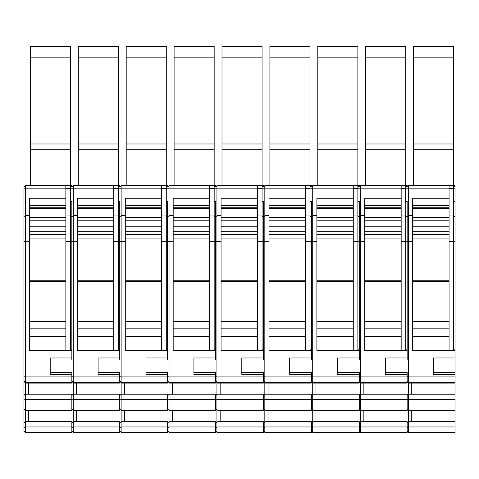 <?xml version="1.0" encoding="UTF-8"?>
<svg xmlns="http://www.w3.org/2000/svg" width="479" height="479" viewBox="0 0 479 479"><rect width="100%" height="100%" fill="white"/><g stroke="black" fill="none" stroke-linecap="round" stroke-linejoin="round"><path stroke-width="0.72" d="M405.767 200.946L407.15 200.946L407.15 357.975L385.505 357.975L385.505 374.368L407.15 374.368L407.15 372.309L385.505 372.309M411.754 394.079L455.05 394.079L455.05 410.689L408.533 410.689L408.533 394.079L411.754 394.079L411.754 383.11M455.05 394.223L408.533 394.223M408.533 399.378L455.05 399.378M408.533 410.042L455.05 410.042M455.05 394.079L455.05 383.11L408.533 383.11L408.533 185.433L453.667 185.433L453.667 185.894L449.062 185.894M412.676 217.652L449.062 217.652M455.05 421.658L455.05 432.483L408.533 432.483L408.533 421.658L455.05 421.658L455.05 410.689M449.062 328.157L412.676 328.157M412.676 207.76L449.062 207.76M407.15 374.368L407.15 376.931L360.633 376.931L360.633 188.133L401.163 188.133L401.163 185.433L405.767 185.433L405.767 241.685L412.676 241.685L412.676 350.538L455.05 350.538L455.05 349.155L453.667 349.155M433.405 360.034L455.05 360.034L455.05 357.975L433.405 357.975L433.405 374.368L455.05 374.368L455.05 372.309L433.405 372.309M455.05 372.309L455.05 360.034M455.05 374.368L455.05 383.11M455.05 382.47L408.533 382.47M408.533 421.801L455.05 421.801M411.754 421.658L411.754 410.689M455.05 376.931L408.533 376.931M453.667 185.894L453.667 215.957L449.062 215.957L449.062 198.258L412.676 198.258L412.676 215.628L408.533 215.628M412.676 241.685L412.676 215.628M413.599 57.175L453.667 57.175L453.667 46.517L413.599 46.517L413.599 143.981L453.667 143.981L453.667 149.244L413.599 149.244L413.599 185.433M449.062 350.077L449.062 241.685L453.667 241.685L453.667 350.077L449.062 350.077M449.062 215.957L449.062 241.685M408.533 426.957L455.05 426.957M413.599 143.981L413.599 149.244M408.533 186.355L405.767 186.355M385.505 360.034L407.15 360.034L407.15 357.975M408.533 376.811L407.15 376.811M408.533 381.595L407.15 381.595M408.533 382.176L407.15 382.176M408.533 394.732L407.15 394.732M408.533 395.073L407.15 395.073M408.533 399.773L407.15 399.773M408.533 409.174L407.15 409.174M408.533 409.755L407.15 409.755M408.533 422.31L407.15 422.31M408.533 422.652L407.15 422.652M408.533 427.352L407.15 427.352M408.533 431.561L407.15 431.561M408.533 421.658L408.533 410.689M408.533 394.079L408.533 383.11M455.05 350.538L455.05 357.975M408.533 188.133L449.062 188.133L449.062 198.258M453.667 57.175L453.667 143.981M453.667 215.957L453.667 241.685L455.05 241.685L455.05 349.155M433.345 432.483L432.723 432.483M453.667 149.244L453.667 185.433L455.05 185.433L455.05 186.355L453.667 186.355M449.062 188.133L449.062 185.433M455.05 186.355L455.05 200.946L453.667 200.946M455.05 200.946L455.05 201.671L453.667 201.671M455.05 201.671L455.05 241.685M407.15 376.931L407.15 383.11L360.633 383.11L360.633 376.931M363.854 394.079L407.15 394.079L407.15 410.689L360.633 410.689L360.633 394.079L363.854 394.079L363.854 383.11M365.699 57.175L405.767 57.175L405.767 46.517L365.699 46.517L365.699 143.981L405.767 143.981L405.767 185.433L407.15 185.433L407.15 186.355M357.867 200.946L359.25 200.946L359.25 357.975L337.605 357.975L337.605 374.368L359.25 374.368L359.25 372.309L337.605 372.309M407.15 394.223L360.633 394.223M360.633 399.378L407.15 399.378M360.633 410.042L407.15 410.042M364.776 217.652L401.163 217.652M401.163 328.157L364.776 328.157M364.776 207.76L401.163 207.76M363.854 421.658L407.15 421.658L407.15 432.483L360.633 432.483L360.633 421.658L363.854 421.658L363.854 410.689M407.15 382.47L360.633 382.47M360.633 421.801L407.15 421.801M359.25 374.368L359.25 376.931L312.733 376.931L312.733 188.133L353.262 188.133L353.262 185.433L357.867 185.433L357.867 241.685L364.776 241.685L364.776 350.538L407.15 350.538M405.767 215.957L401.163 215.957L401.163 198.258L364.776 198.258L364.776 215.628L360.633 215.628M364.776 241.685L364.776 215.628M401.163 350.077L401.163 241.685L405.767 241.685L405.767 350.077L401.163 350.077M401.163 215.957L401.163 241.685M360.633 426.957L407.15 426.957M365.699 143.981L365.699 185.433M405.767 149.244L365.699 149.244M360.633 186.355L357.867 186.355M337.605 360.034L359.25 360.034L359.25 357.975M360.633 376.811L359.25 376.811M360.633 381.595L359.25 381.595M360.633 382.176L359.25 382.176M360.633 394.732L359.25 394.732M360.633 395.073L359.25 395.073M360.633 399.773L359.25 399.773M360.633 409.174L359.25 409.174M360.633 409.755L359.25 409.755M360.633 422.31L359.25 422.31M360.633 422.652L359.25 422.652M360.633 427.352L359.25 427.352M360.633 431.561L359.25 431.561M360.633 421.658L360.633 410.689M360.633 394.079L360.633 383.11M401.163 188.133L401.163 198.258M405.767 57.175L405.767 143.981M405.767 185.894L401.163 185.894M385.445 432.483L384.823 432.483M401.163 185.433L360.633 185.433L360.633 188.133M407.15 201.671L405.767 201.671M407.15 349.155L405.767 349.155M359.25 376.931L359.25 383.11L312.733 383.11L312.733 376.931M315.954 394.079L359.25 394.079L359.25 410.689L312.733 410.689L312.733 394.079L315.954 394.079L315.954 383.11M317.799 57.175L357.867 57.175L357.867 46.517L317.799 46.517L317.799 143.981L357.867 143.981L357.867 185.433L359.25 185.433L359.25 186.355M309.967 200.946L311.35 200.946L311.35 357.975L289.705 357.975L289.705 374.368L311.35 374.368L311.35 372.309L289.705 372.309M359.25 394.223L312.733 394.223M312.733 399.378L359.25 399.378M312.733 410.042L359.25 410.042M316.876 217.652L353.262 217.652M353.262 328.157L316.876 328.157M316.876 207.76L353.262 207.76M315.954 421.658L359.25 421.658L359.25 432.483L312.733 432.483L312.733 421.658L315.954 421.658L315.954 410.689M359.25 382.47L312.733 382.47M312.733 421.801L359.25 421.801M311.35 374.368L311.35 376.931L264.833 376.931L264.833 188.133L305.363 188.133L305.363 185.433L309.967 185.433L309.967 241.685L316.876 241.685L316.876 350.538L359.25 350.538M357.867 215.957L353.262 215.957L353.262 198.258L316.876 198.258L316.876 215.628L312.733 215.628M316.876 241.685L316.876 215.628M353.262 350.077L353.262 241.685L357.867 241.685L357.867 350.077L353.262 350.077M353.262 215.957L353.262 241.685M312.733 426.957L359.25 426.957M317.799 143.981L317.799 185.433M357.867 149.244L317.799 149.244M312.733 186.355L309.967 186.355M289.705 360.034L311.35 360.034L311.35 357.975M312.733 376.811L311.35 376.811M312.733 381.595L311.35 381.595M312.733 382.176L311.35 382.176M312.733 394.732L311.35 394.732M312.733 395.073L311.35 395.073M312.733 399.773L311.35 399.773M312.733 409.174L311.35 409.174M312.733 409.755L311.35 409.755M312.733 422.31L311.35 422.31M312.733 422.652L311.35 422.652M312.733 427.352L311.35 427.352M312.733 431.561L311.35 431.561M312.733 421.658L312.733 410.689M312.733 394.079L312.733 383.11M353.262 188.133L353.262 198.258M357.867 57.175L357.867 143.981M357.867 185.894L353.262 185.894M337.545 432.483L336.923 432.483M353.262 185.433L312.733 185.433L312.733 188.133M359.25 201.671L357.867 201.671M359.25 349.155L357.867 349.155M311.35 376.931L311.35 383.11L264.833 383.11L264.833 376.931M268.054 394.079L311.35 394.079L311.35 410.689L264.833 410.689L264.833 394.079L268.054 394.079L268.054 383.11M269.899 57.175L309.967 57.175L309.967 46.517L269.899 46.517L269.899 143.981L309.967 143.981L309.967 185.433L311.35 185.433L311.35 186.355M262.067 200.946L263.45 200.946L263.45 357.975L241.805 357.975L241.805 374.368L263.45 374.368L263.45 372.309L241.805 372.309M311.35 394.223L264.833 394.223M264.833 399.378L311.35 399.378M264.833 410.042L311.35 410.042M268.976 217.652L305.363 217.652M305.363 328.157L268.976 328.157M268.976 207.76L305.363 207.76M268.054 421.658L311.35 421.658L311.35 432.483L264.833 432.483L264.833 421.658L268.054 421.658L268.054 410.689M311.35 382.47L264.833 382.47M264.833 421.801L311.35 421.801M263.45 374.368L263.45 376.931L216.933 376.931L216.933 188.133L257.462 188.133L257.462 185.433L262.067 185.433L262.067 241.685L268.976 241.685L268.976 350.538L311.35 350.538M309.967 215.957L305.363 215.957L305.363 198.258L268.976 198.258L268.976 215.628L264.833 215.628M268.976 241.685L268.976 215.628M305.363 350.077L305.363 241.685L309.967 241.685L309.967 350.077L305.363 350.077M305.363 215.957L305.363 241.685M264.833 426.957L311.35 426.957M269.899 143.981L269.899 185.433M309.967 149.244L269.899 149.244M264.833 186.355L262.067 186.355M241.805 360.034L263.45 360.034L263.45 357.975M264.833 376.811L263.45 376.811M264.833 381.595L263.45 381.595M264.833 382.176L263.45 382.176M264.833 394.732L263.45 394.732M264.833 395.073L263.45 395.073M264.833 399.773L263.45 399.773M264.833 409.174L263.45 409.174M264.833 409.755L263.45 409.755M264.833 422.31L263.45 422.31M264.833 422.652L263.45 422.652M264.833 427.352L263.45 427.352M264.833 431.561L263.45 431.561M264.833 421.658L264.833 410.689M264.833 394.079L264.833 383.11M305.363 188.133L305.363 198.258M309.967 57.175L309.967 143.981M309.967 185.894L305.363 185.894M289.645 432.483L289.023 432.483M305.363 185.433L264.833 185.433L264.833 188.133M311.35 201.671L309.967 201.671M311.35 349.155L309.967 349.155M263.45 376.931L263.45 383.11L216.933 383.11L216.933 376.931M220.154 394.079L263.45 394.079L263.45 410.689L216.933 410.689L216.933 394.079L220.154 394.079L220.154 383.11M221.999 57.175L262.067 57.175L262.067 46.517L221.999 46.517L221.999 143.981L262.067 143.981L262.067 185.433L263.45 185.433L263.45 186.355M214.167 200.946L215.55 200.946L215.55 357.975L193.905 357.975L193.905 374.368L215.55 374.368L215.55 372.309L193.905 372.309M263.45 394.223L216.933 394.223M216.933 399.378L263.45 399.378M216.933 410.042L263.45 410.042M221.076 217.652L257.462 217.652M257.462 328.157L221.076 328.157M221.076 207.76L257.462 207.76M220.154 421.658L263.45 421.658L263.45 432.483L216.933 432.483L216.933 421.658L220.154 421.658L220.154 410.689M263.45 382.47L216.933 382.47M216.933 421.801L263.45 421.801M215.55 374.368L215.55 376.931L169.033 376.931L169.033 188.133L209.562 188.133L209.562 185.433L214.167 185.433L214.167 241.685L221.076 241.685L221.076 350.538L263.45 350.538M262.067 215.957L257.462 215.957L257.462 198.258L221.076 198.258L221.076 215.628L216.933 215.628M221.076 241.685L221.076 215.628M257.462 350.077L257.462 241.685L262.067 241.685L262.067 350.077L257.462 350.077M257.462 215.957L257.462 241.685M216.933 426.957L263.45 426.957M221.999 143.981L221.999 185.433M262.067 149.244L221.999 149.244M216.933 186.355L214.167 186.355M193.905 360.034L215.55 360.034L215.55 357.975M216.933 376.811L215.55 376.811M216.933 381.595L215.55 381.595M216.933 382.176L215.55 382.176M216.933 394.732L215.55 394.732M216.933 395.073L215.55 395.073M216.933 399.773L215.55 399.773M216.933 409.174L215.55 409.174M216.933 409.755L215.55 409.755M216.933 422.31L215.55 422.31M216.933 422.652L215.55 422.652M216.933 427.352L215.55 427.352M216.933 431.561L215.55 431.561M216.933 421.658L216.933 410.689M216.933 394.079L216.933 383.11M257.462 188.133L257.462 198.258M262.067 57.175L262.067 143.981M262.067 185.894L257.462 185.894M241.745 432.483L241.123 432.483M257.462 185.433L216.933 185.433L216.933 188.133M263.45 201.671L262.067 201.671M263.45 349.155L262.067 349.155M215.55 376.931L215.55 383.11L169.033 383.11L169.033 376.931M172.254 394.079L215.55 394.079L215.55 410.689L169.033 410.689L169.033 394.079L172.254 394.079L172.254 383.11M174.099 57.175L214.167 57.175L214.167 46.517L174.099 46.517L174.099 143.981L214.167 143.981L214.167 185.433L215.55 185.433L215.55 186.355M166.267 200.946L167.65 200.946L167.65 357.975L146.005 357.975L146.005 374.368L167.65 374.368L167.65 372.309L146.005 372.309M215.55 394.223L169.033 394.223M169.033 399.378L215.55 399.378M169.033 410.042L215.55 410.042M173.176 217.652L209.562 217.652M209.562 328.157L173.176 328.157M173.176 207.76L209.562 207.76M172.254 421.658L215.55 421.658L215.55 432.483L169.033 432.483L169.033 421.658L172.254 421.658L172.254 410.689M215.55 382.47L169.033 382.47M169.033 421.801L215.55 421.801M167.65 374.368L167.65 376.931L121.133 376.931L121.133 188.133L161.662 188.133L161.662 185.433L166.267 185.433L166.267 241.685L173.176 241.685L173.176 350.538L215.55 350.538M214.167 215.957L209.562 215.957L209.562 198.258L173.176 198.258L173.176 215.628L169.033 215.628M173.176 241.685L173.176 215.628M209.562 350.077L209.562 241.685L214.167 241.685L214.167 350.077L209.562 350.077M209.562 215.957L209.562 241.685M169.033 426.957L215.55 426.957M174.099 143.981L174.099 185.433M214.167 149.244L174.099 149.244M169.033 186.355L166.267 186.355M146.005 360.034L167.65 360.034L167.65 357.975M169.033 376.811L167.65 376.811M169.033 381.595L167.65 381.595M169.033 382.176L167.65 382.176M169.033 394.732L167.65 394.732M169.033 395.073L167.65 395.073M169.033 399.773L167.65 399.773M169.033 409.174L167.65 409.174M169.033 409.755L167.65 409.755M169.033 422.31L167.65 422.31M169.033 422.652L167.65 422.652M169.033 427.352L167.65 427.352M169.033 431.561L167.65 431.561M169.033 421.658L169.033 410.689M169.033 394.079L169.033 383.11M209.562 188.133L209.562 198.258M214.167 57.175L214.167 143.981M214.167 185.894L209.562 185.894M193.845 432.483L193.223 432.483M209.562 185.433L169.033 185.433L169.033 188.133M215.55 201.671L214.167 201.671M215.55 349.155L214.167 349.155M167.65 376.931L167.65 383.11L121.133 383.11L121.133 376.931M124.354 394.079L167.65 394.079L167.65 410.689L121.133 410.689L121.133 394.079L124.354 394.079L124.354 383.11M126.199 57.175L166.267 57.175L166.267 46.517L126.199 46.517L126.199 143.981L166.267 143.981L166.267 185.433L167.65 185.433L167.65 186.355M118.367 200.946L119.75 200.946L119.75 357.975L98.105 357.975L98.105 374.368L119.75 374.368L119.75 372.309L98.105 372.309M167.65 394.223L121.133 394.223M121.133 399.378L167.65 399.378M121.133 410.042L167.65 410.042M125.276 217.652L161.662 217.652M161.662 328.157L125.276 328.157M125.276 207.76L161.662 207.76M124.354 421.658L167.65 421.658L167.65 432.483L121.133 432.483L121.133 421.658L124.354 421.658L124.354 410.689M167.65 382.47L121.133 382.47M121.133 421.801L167.65 421.801M119.75 374.368L119.75 376.931L73.233 376.931L73.233 188.133L113.763 188.133L113.763 185.433L118.367 185.433L118.367 241.685L125.276 241.685L125.276 350.538L167.65 350.538M166.267 215.957L161.662 215.957L161.662 198.258L125.276 198.258L125.276 215.628L121.133 215.628M125.276 241.685L125.276 215.628M161.662 350.077L161.662 241.685L166.267 241.685L166.267 350.077L161.662 350.077M161.662 215.957L161.662 241.685M121.133 426.957L167.65 426.957M126.199 143.981L126.199 185.433M166.267 149.244L126.199 149.244M121.133 186.355L118.367 186.355M98.105 360.034L119.75 360.034L119.75 357.975M121.133 376.811L119.75 376.811M121.133 381.595L119.75 381.595M121.133 382.176L119.75 382.176M121.133 394.732L119.75 394.732M121.133 395.073L119.75 395.073M121.133 399.773L119.75 399.773M121.133 409.174L119.75 409.174M121.133 409.755L119.75 409.755M121.133 422.31L119.75 422.31M121.133 422.652L119.75 422.652M121.133 427.352L119.75 427.352M121.133 431.561L119.75 431.561M121.133 421.658L121.133 410.689M121.133 394.079L121.133 383.11M161.662 188.133L161.662 198.258M166.267 57.175L166.267 143.981M166.267 185.894L161.662 185.894M145.945 432.483L145.323 432.483M161.662 185.433L121.133 185.433L121.133 188.133M167.65 201.671L166.267 201.671M167.65 349.155L166.267 349.155M119.75 376.931L119.75 383.11L73.233 383.11L73.233 376.931M76.454 394.079L119.75 394.079L119.75 410.689L73.233 410.689L73.233 394.079L76.454 394.079L76.454 383.11M78.299 57.175L118.367 57.175L118.367 46.517L78.299 46.517L78.299 143.981L118.367 143.981L118.367 185.433L119.75 185.433L119.75 186.355M70.467 200.946L71.85 200.946L71.85 357.975L50.205 357.975L50.205 374.368L71.85 374.368L71.85 372.309L50.205 372.309M119.75 394.223L73.233 394.223M73.233 399.378L119.75 399.378M73.233 410.042L119.75 410.042M77.376 217.652L113.763 217.652M113.763 328.157L77.376 328.157M77.376 207.76L113.763 207.76M76.454 421.658L119.75 421.658L119.75 432.483L73.233 432.483L73.233 421.658L76.454 421.658L76.454 410.689M119.75 382.47L73.233 382.47M73.233 421.801L119.75 421.801M71.85 374.368L71.85 376.931L25.333 376.931L25.333 188.133L65.862 188.133L65.862 185.433L70.467 185.433L70.467 241.685L77.376 241.685L77.376 350.538L119.75 350.538M118.367 215.957L113.763 215.957L113.763 198.258L77.376 198.258L77.376 215.628L73.233 215.628M77.376 241.685L77.376 215.628M113.763 350.077L113.763 241.685L118.367 241.685L118.367 350.077L113.763 350.077M113.763 215.957L113.763 241.685M73.233 426.957L119.75 426.957M78.299 143.981L78.299 185.433M118.367 149.244L78.299 149.244M73.233 186.355L70.467 186.355M50.205 360.034L71.85 360.034L71.85 357.975M73.233 376.811L71.85 376.811M73.233 381.595L71.85 381.595M73.233 382.176L71.85 382.176M73.233 394.732L71.85 394.732M73.233 395.073L71.85 395.073M73.233 399.773L71.85 399.773M73.233 409.174L71.85 409.174M73.233 409.755L71.85 409.755M73.233 422.31L71.85 422.31M73.233 422.652L71.85 422.652M73.233 427.352L71.85 427.352M73.233 431.561L71.85 431.561M73.233 421.658L73.233 410.689M73.233 394.079L73.233 383.11M113.763 188.133L113.763 198.258M118.367 57.175L118.367 143.981M118.367 185.894L113.763 185.894M98.045 432.483L97.423 432.483M113.763 185.433L73.233 185.433L73.233 188.133M119.75 201.671L118.367 201.671M119.75 349.155L118.367 349.155M71.85 376.931L71.85 383.11L25.333 383.11L25.333 376.931M28.554 394.079L71.85 394.079L71.85 410.689L25.333 410.689L25.333 394.079L28.554 394.079L28.554 383.11M30.399 57.175L70.467 57.175L70.467 46.517L30.399 46.517L30.399 143.981L70.467 143.981L70.467 185.433L71.85 185.433L71.85 186.355M71.85 394.223L25.333 394.223M25.333 399.378L71.85 399.378M25.333 410.042L71.85 410.042M29.476 217.652L65.862 217.652M65.862 328.157L29.476 328.157M29.476 207.76L65.862 207.76M28.554 421.658L71.85 421.658L71.85 432.483L25.333 432.483L25.333 421.658L28.554 421.658L28.554 410.689M71.85 382.47L25.333 382.47M25.333 421.801L71.85 421.801M25.333 186.355L23.95 186.355L23.95 431.561L25.333 431.561M23.95 241.685L29.476 241.685L29.476 350.538L71.85 350.538M70.467 215.957L65.862 215.957L65.862 198.258L29.476 198.258L29.476 215.628L25.333 215.628M29.476 241.685L29.476 215.628M65.862 350.077L65.862 241.685L70.467 241.685L70.467 350.077L65.862 350.077M65.862 215.957L65.862 241.685M25.333 426.957L71.85 426.957M30.399 143.981L30.399 185.433M70.467 149.244L30.399 149.244M25.333 376.811L23.95 376.811M25.333 381.595L23.95 381.595M25.333 382.176L23.95 382.176M25.333 394.732L23.95 394.732M25.333 395.073L23.95 395.073M25.333 399.773L23.95 399.773M25.333 409.174L23.95 409.174M25.333 409.755L23.95 409.755M25.333 422.31L23.95 422.31M25.333 422.652L23.95 422.652M25.333 427.352L23.95 427.352M25.333 421.658L25.333 410.689M25.333 394.079L25.333 383.11M65.862 188.133L65.862 198.258M70.467 57.175L70.467 143.981M70.467 185.894L65.862 185.894M50.636 432.483L49.523 432.483M65.862 185.433L25.333 185.433L25.333 188.133M71.85 201.671L70.467 201.671M71.85 349.155L70.467 349.155M412.676 220.178L449.062 220.178M449.062 226.765L412.676 226.765M449.062 231.698L412.676 231.698M412.676 234.375L449.062 234.375M449.062 336.569L412.676 336.569M412.676 208.455L449.062 208.455M412.676 321.583L449.062 321.583M449.062 281.55L412.676 281.55M412.676 280.233L449.062 280.233M449.062 238.913L412.676 238.913M412.676 205.587L449.062 205.587M408.533 188.786L405.767 188.786M408.533 216.28L407.15 216.28M449.062 188.457L453.667 188.457M455.05 188.786L453.667 188.786M455.05 216.61L453.667 216.61M364.776 220.178L401.163 220.178M401.163 226.765L364.776 226.765M401.163 231.698L364.776 231.698M364.776 234.375L401.163 234.375M401.163 336.569L364.776 336.569M364.776 208.455L401.163 208.455M364.776 321.583L401.163 321.583M401.163 281.55L364.776 281.55M364.776 280.233L401.163 280.233M401.163 238.913L364.776 238.913M364.776 205.587L401.163 205.587M360.633 188.786L357.867 188.786M360.633 216.28L359.25 216.28M401.163 188.457L405.767 188.457M407.15 216.61L405.767 216.61M316.876 220.178L353.262 220.178M353.262 226.765L316.876 226.765M353.262 231.698L316.876 231.698M316.876 234.375L353.262 234.375M353.262 336.569L316.876 336.569M316.876 208.455L353.262 208.455M316.876 321.583L353.262 321.583M353.262 281.55L316.876 281.55M316.876 280.233L353.262 280.233M353.262 238.913L316.876 238.913M316.876 205.587L353.262 205.587M312.733 188.786L309.967 188.786M312.733 216.28L311.35 216.28M353.262 188.457L357.867 188.457M359.25 216.61L357.867 216.61M268.976 220.178L305.363 220.178M305.363 226.765L268.976 226.765M305.363 231.698L268.976 231.698M268.976 234.375L305.363 234.375M305.363 336.569L268.976 336.569M268.976 208.455L305.363 208.455M268.976 321.583L305.363 321.583M305.363 281.55L268.976 281.55M268.976 280.233L305.363 280.233M305.363 238.913L268.976 238.913M268.976 205.587L305.363 205.587M264.833 188.786L262.067 188.786M264.833 216.28L263.45 216.28M305.363 188.457L309.967 188.457M311.35 216.61L309.967 216.61M221.076 220.178L257.462 220.178M257.462 226.765L221.076 226.765M257.462 231.698L221.076 231.698M221.076 234.375L257.462 234.375M257.462 336.569L221.076 336.569M221.076 208.455L257.462 208.455M221.076 321.583L257.462 321.583M257.462 281.55L221.076 281.55M221.076 280.233L257.462 280.233M257.462 238.913L221.076 238.913M221.076 205.587L257.462 205.587M216.933 188.786L214.167 188.786M216.933 216.28L215.55 216.28M257.462 188.457L262.067 188.457M263.45 216.61L262.067 216.61M173.176 220.178L209.562 220.178M209.562 226.765L173.176 226.765M209.562 231.698L173.176 231.698M173.176 234.375L209.562 234.375M209.562 336.569L173.176 336.569M173.176 208.455L209.562 208.455M173.176 321.583L209.562 321.583M209.562 281.55L173.176 281.55M173.176 280.233L209.562 280.233M209.562 238.913L173.176 238.913M173.176 205.587L209.562 205.587M169.033 188.786L166.267 188.786M169.033 216.28L167.65 216.28M209.562 188.457L214.167 188.457M215.55 216.61L214.167 216.61M125.276 220.178L161.662 220.178M161.662 226.765L125.276 226.765M161.662 231.698L125.276 231.698M125.276 234.375L161.662 234.375M161.662 336.569L125.276 336.569M125.276 208.455L161.662 208.455M125.276 321.583L161.662 321.583M161.662 281.55L125.276 281.55M125.276 280.233L161.662 280.233M161.662 238.913L125.276 238.913M125.276 205.587L161.662 205.587M121.133 188.786L118.367 188.786M121.133 216.28L119.75 216.28M161.662 188.457L166.267 188.457M167.65 216.61L166.267 216.61M77.376 220.178L113.763 220.178M113.763 226.765L77.376 226.765M113.763 231.698L77.376 231.698M77.376 234.375L113.763 234.375M113.763 336.569L77.376 336.569M77.376 208.455L113.763 208.455M77.376 321.583L113.763 321.583M113.763 281.55L77.376 281.55M77.376 280.233L113.763 280.233M113.763 238.913L77.376 238.913M77.376 205.587L113.763 205.587M73.233 188.786L70.467 188.786M73.233 216.28L71.85 216.28M113.763 188.457L118.367 188.457M119.75 216.61L118.367 216.61M29.476 220.178L65.862 220.178M65.862 226.765L29.476 226.765M65.862 231.698L29.476 231.698M29.476 234.375L65.862 234.375M65.862 336.569L29.476 336.569M29.476 208.455L65.862 208.455M29.476 321.583L65.862 321.583M65.862 281.55L29.476 281.55M29.476 280.233L65.862 280.233M65.862 238.913L29.476 238.913M29.476 205.587L65.862 205.587M25.333 188.786L23.95 188.786M25.333 216.28L23.95 216.28M65.862 188.457L70.467 188.457M71.85 216.61L70.467 216.61"/></g></svg>

